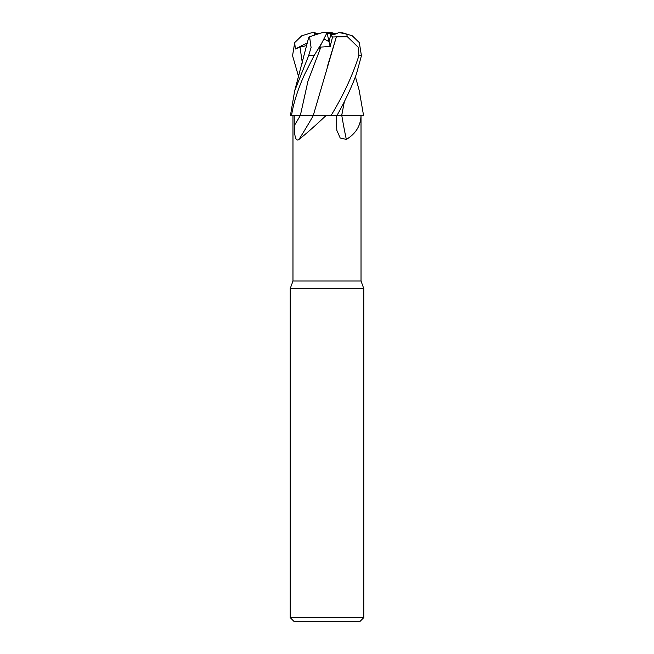 <?xml version="1.0" encoding="UTF-8"?>
<svg xmlns="http://www.w3.org/2000/svg" width="654" height="654" viewBox="0 0 654 654"><rect width="100%" height="100%" fill="white"/><g stroke="black" fill="none" stroke-linecap="round" stroke-linejoin="round"><path stroke-width="0.98" d="M304.151 115.423L326.109 115.472C315.31 125.682 306.268 133.669 299.001 139.425C295.118 142.466 294.333 133.244 294.275 125.666L294.218 115.472M344.364 101.623L341.69 115.406L361.016 115.472C360.738 125.682 355.85 133.669 346.334 139.425L340.194 138.002L336.835 130.35L336.14 115.472M292.976 115.472L292.976 281.016L361.024 281.016L363.788 288.594L363.788 617.621L290.212 617.621L293.891 621.3L360.109 621.3L363.788 617.621M292.976 281.016L290.212 288.594L363.788 288.594M336.63 33.624L330.728 34.924L329.036 41.668L323.894 38.905L329.036 41.676L330.139 46.532L332.526 37.025L336.36 36.861L327.319 66.708M334.84 33.616L332.011 32.7L321.989 32.7L309.579 36.73L311.067 47.497L308.639 55.688L294.643 90.947L290.441 115.472L313.356 115.472A539.787 408.946 -70 0 1 299.001 139.425M336.336 36.837L347.372 36.73L358.474 47.497L358.882 55.688C352.596 75.439 343.334 95.361 331.087 115.472L326.109 115.472M341.78 115.472A539.787 331.006 -73.6 0 0 346.334 139.425M331.087 115.472L361.016 115.472L361.024 281.016M344.323 101.705L341.723 115.472M359.193 90.358L363.559 115.472L341.748 115.472M317.37 33.616L314.582 32.7L314.639 35.087L314.59 33.616L319.16 33.616M332.526 37.025L329.616 33.624M326.567 33.616L336.63 33.616M327.213 33.616L329.036 41.668M311.598 115.406L300.358 115.472A536.435 406.412 -70 0 1 294.275 125.666M314.043 55.696L322.03 42.584L327 32.749L327.45 33.616M309.162 36.869L309.808 36.657M298.6 76.641L292.567 55.696L294.692 42.584L295.355 49.009L299.998 47.08L306.816 45.543M308.623 37.76L294.643 90.947M341.731 115.406L341.094 115.406M338.42 115.406L336.99 115.406M336.949 115.472C345.811 100.119 354.027 81.472 356.7 73.011L361.433 55.696L359.308 42.584L352.204 35.757L342.328 32.749L339.851 32.7L346.612 34.114L347.372 36.73M322.03 42.584L318.76 49.009L320.877 47.08L330.139 46.532M291.586 115.472C293.72 100.119 301.126 81.472 305.295 73.011L314.043 55.688L308.639 55.688M336.369 36.869L313.291 115.406M327.433 33.624L327 32.7M329.036 41.676L330.728 34.924C334.251 34.539 336.794 33.795 338.363 32.7L339.851 32.7M294.692 42.584L301.796 35.757L311.672 32.749L314.582 32.7M314.149 32.7L311.672 32.749M295.355 49.009L307.486 42.755M299.998 47.08L302.352 63.07M320.877 47.08L307.928 81.26L300.358 115.439M358.882 55.688L361.433 55.688M290.212 288.594L290.212 617.621M355.4 76.641L359.357 90.947"/></g></svg>
